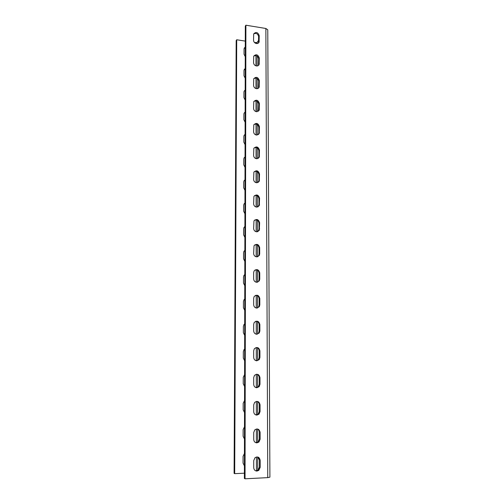 <?xml version="1.0" encoding="UTF-8"?>
<svg xmlns="http://www.w3.org/2000/svg" width="504" height="504" viewBox="0 0 504 504"><rect width="100%" height="100%" fill="white"/><g stroke="black" fill="none" stroke-linecap="round" stroke-linejoin="round"><path stroke-width="0.76" d="M245.227 68.305L243.999 70.371L243.986 75.789L245.209 78.208M245.183 90.021L244.119 91.211L243.949 92.131L243.936 97.612L245.164 100.057M245.139 112.027L244.081 113.198L243.892 114.175L243.879 119.732L245.114 122.188M245.089 134.316L244.049 135.475L243.841 136.508L243.829 142.141L245.07 144.617M245.045 156.908L244.018 158.042L243.785 159.144L243.772 164.846L245.026 167.341M244.994 179.796L243.986 180.911L243.728 182.076L243.716 187.86L244.976 190.373M244.95 202.999L243.961 204.076L243.671 205.323L243.659 211.189L244.925 213.721M244.9 226.517L243.942 227.556L243.615 228.892L243.602 234.833L244.881 237.384M244.849 250.356L243.923 251.345L243.558 252.775L243.545 258.798L244.831 261.374M244.799 274.522L243.917 275.455L243.501 276.992L243.482 283.103L244.78 285.699M244.749 299.029L243.917 299.886L243.438 301.549L243.426 307.742L244.73 310.357M244.698 323.877L243.923 324.652L243.375 326.447L243.363 332.722L244.673 335.362M244.648 349.07L243.949 349.751L243.319 351.697L243.3 358.06L244.623 360.719M244.597 374.623L243.256 377.301L243.237 383.758L244.572 386.436M244.541 400.541L243.193 403.276L243.174 409.828L244.516 412.524M244.49 426.831L243.13 429.622L243.111 436.269L244.465 438.99M244.434 453.506L243.06 456.353L243.048 463.094L244.409 465.841M256.429 65.955C254.69 65.526 253.733 64.449 253.556 62.71L253.714 56.177C256.082 53.865 257.941 54.451 259.276 57.941L259.119 64.493C258.615 65.589 257.72 66.074 256.429 65.955M256.46 88.672C254.709 88.263 253.745 87.179 253.569 85.422L253.739 78.763C256.139 76.432 257.998 77.017 259.327 80.514L259.151 87.205C258.634 88.294 257.739 88.78 256.46 88.672M256.492 111.705C254.728 111.315 253.751 110.225 253.575 108.448L253.77 101.65C256.196 99.307 258.067 99.893 259.377 103.402L259.182 110.231L256.492 111.705M256.523 135.059C254.747 134.681 253.764 133.591 253.588 131.79L253.796 124.853C256.259 122.503 258.136 123.089 259.428 126.605L259.207 133.579L256.523 135.059M256.549 158.741C254.759 158.382 253.777 157.286 253.6 155.459L253.833 148.371C256.322 146.021 258.206 146.607 259.478 150.135L259.232 157.261L256.549 158.741M256.58 182.757C254.778 182.41 253.789 181.314 253.607 179.462L253.871 172.217C256.397 169.867 258.281 170.459 259.529 173.993L259.258 181.276L256.58 182.757M256.618 207.113C254.803 206.785 253.802 205.682 253.619 203.811L253.915 196.39C256.473 194.053 258.363 194.651 259.579 198.185L259.276 205.645L256.618 207.113M256.649 231.815C254.822 231.5 253.814 230.397 253.632 228.501L253.959 220.903C256.555 218.578 258.445 219.19 259.636 222.718L259.289 230.366L256.649 231.815M256.681 256.87C254.841 256.574 253.827 255.471 253.638 253.543L254.016 245.757C256.643 243.463 258.533 244.081 259.686 247.609L259.705 253.884L259.295 255.446L256.681 256.87M256.712 282.284C254.86 282.013 253.84 280.904 253.651 278.958L253.651 272.57L254.079 270.963C256.738 268.701 258.628 269.338 259.743 272.853L259.755 279.222L259.289 280.904L256.712 282.284M256.744 308.076C254.879 307.824 253.852 306.709 253.663 304.737L253.663 298.255L254.148 296.522C256.838 294.317 258.722 294.966 259.799 298.469L259.812 304.933L259.276 306.747L256.744 308.076M256.782 334.246C254.898 334.013 253.865 332.898 253.676 330.895L253.669 324.318L254.237 322.44C256.958 320.305 258.829 320.972 259.856 324.456L259.869 331.015L259.251 332.974L256.782 334.246M256.813 360.801C254.923 360.587 253.877 359.472 253.688 357.437L253.682 350.765L254.337 348.73C257.084 346.676 258.943 347.376 259.913 350.828L259.925 357.481L259.214 359.61L256.813 360.801M256.851 387.752C254.942 387.563 253.89 386.436 253.701 384.382L253.695 377.609L254.463 375.398C257.223 373.451 259.062 374.176 259.969 377.591L259.982 384.344L259.151 386.65L256.851 387.752M256.889 415.107C254.961 414.943 253.903 413.816 253.714 411.73L253.707 404.851L254.608 402.444C257.38 400.623 259.188 401.392 260.033 404.75L260.045 411.604L259.062 414.118L256.889 415.107M256.92 442.877C254.986 442.733 253.922 441.605 253.726 439.488L253.72 432.508L254.785 429.887C257.55 428.224 259.321 429.036 260.089 432.325L260.102 439.28L258.943 442.021L256.92 442.877M256.958 471.07C255.005 470.95 253.934 469.816 253.733 467.674L253.733 460.587L254.993 457.726C257.746 456.246 259.466 457.109 260.152 460.316L260.165 467.378L258.791 470.358L256.958 471.07M245.272 46.872L244.056 48.901L244.043 54.243L245.253 56.65M253.688 33.9C256.032 31.601 257.878 32.193 259.226 35.664L259.081 42.097C258.596 43.193 257.702 43.672 256.404 43.539C254.671 43.098 253.72 42.021 253.543 40.307L253.688 33.9C256.183 32.785 257.827 33.667 258.615 36.553L258.457 42.998M244.194 69.407L245.227 68.878M244.201 91.035L245.183 90.537M244.207 112.94L245.139 112.474M244.232 135.122L245.089 134.707M244.276 157.595L245.045 157.229M244.339 180.356L244.994 180.054M244.427 203.414L244.95 203.188M244.547 226.775L244.9 226.636M244.207 48.05L245.272 47.502M236.181 40.61L234.095 473.363L234.688 473.659L236.716 39.766L236.181 40.61M244.39 473.187L234.688 473.659M258.621 40.295L257.09 42.494L254.52 42.556M245.284 41.108L236.716 39.766M253.745 56.102C256.252 54.999 257.891 55.894 258.659 58.773L258.451 65.425M253.808 78.599C256.328 77.528 257.96 78.422 258.703 81.295L258.439 88.162M253.884 101.398C256.41 100.359 258.035 101.272 258.747 104.126L258.413 111.22M253.978 124.507C256.505 123.518 258.111 124.438 258.798 127.273L258.81 133.106L258.369 134.612M254.092 147.918C256.612 146.998 258.199 147.937 258.842 150.74L258.854 156.656L258.3 158.338M254.224 171.65C256.738 170.818 258.294 171.782 258.892 174.535L258.905 180.533L258.218 182.404M254.381 195.709C256.87 194.985 258.388 195.968 258.936 198.664L258.949 204.75L258.098 206.823M254.577 220.103C257.027 219.505 258.495 220.513 258.987 223.133L258.999 229.307L257.947 231.594M254.81 244.843C257.197 244.39 258.602 245.423 259.037 247.955L259.05 254.218L258.64 255.774L257.764 256.719M255.081 269.936C257.38 269.646 258.716 270.711 259.087 273.13L259.1 279.487L258.634 281.163L257.531 282.202M255.396 295.407C257.582 295.287 258.829 296.377 259.138 298.677L259.151 305.122L258.615 306.93L257.267 308.045M255.749 321.269C257.796 321.325 258.943 322.434 259.188 324.589L259.201 331.128L258.584 333.087L256.958 334.24M256.139 347.539C258.017 347.766 259.05 348.881 259.239 350.885L259.251 357.519L258.539 359.642L256.624 360.795M256.542 374.239C258.237 374.611 259.151 375.719 259.295 377.572L259.308 384.3L258.476 386.606L256.278 387.702M256.952 401.379C258.445 401.871 259.245 402.961 259.346 404.649L259.358 411.484L258.382 413.992L256.208 414.981M257.349 428.961C258.647 429.547 259.327 430.605 259.402 432.142L259.415 439.079L258.256 441.806L256.24 442.663M257.72 456.996L259.459 460.045L259.472 467.088L258.098 470.056L256.271 470.774M245.038 478.8L245.895 25.2L245.316 26.12L244.383 478.472L245.038 478.8L267.744 477.635L269.905 477.162L267.769 29.824L265.86 28.482L267.744 477.635M245.895 25.2L265.86 28.482M255.931 42.777L255.938 43.426M255.95 55.572L255.963 65.848M255.975 78.088L255.988 88.572M256 100.907L256.013 111.611M256.026 124.041L256.038 134.971M256.057 147.496L256.07 158.653M256.082 171.278L256.095 182.675M256.114 195.394L256.127 207.031M256.139 219.857L256.152 231.739M256.171 244.667L256.183 256.801M256.196 269.829L256.215 282.221M256.227 295.363L256.24 308.02M256.259 321.262L256.271 334.19M256.29 347.546L256.303 360.751M256.322 374.27L256.334 387.696M256.353 401.436L256.366 414.968M256.385 429.005L256.397 442.657M256.416 456.989L256.435 470.761M257.09 42.494L257.09 43.565M257.109 56.057L257.122 65.967M257.141 78.561L257.16 88.685M257.179 101.373L257.191 111.712M257.21 124.494L257.229 135.053M257.248 147.943L257.267 158.728M257.286 171.719L257.298 182.732M257.323 195.829L257.336 207.075M257.355 220.279L257.374 231.771M257.393 245.083L257.412 256.813M257.437 270.238L257.45 282.221M257.475 295.76L257.494 307.944M257.512 321.653L257.531 334.013M257.55 347.924L257.569 360.467M257.594 374.585L257.613 387.318M257.632 401.644L257.651 414.571M257.676 429.112L257.695 442.229M257.714 456.996L257.739 470.314M259.239 41.202L258.628 42.078M259.226 35.664L258.615 36.553M260.165 467.378L259.472 467.088M260.152 460.316L259.459 460.045M260.102 439.28L259.415 439.079M260.089 432.325L259.402 432.142M260.045 411.604L259.358 411.484M260.033 404.75L259.346 404.649M259.982 384.344L259.308 384.3M259.969 377.591L259.295 377.572M259.925 357.481L259.251 357.519M259.913 350.828L259.239 350.885M259.869 331.015L259.201 331.128M259.856 324.456L259.188 324.589M259.812 304.933L259.151 305.122M259.799 298.469L259.138 298.677M259.755 279.222L259.1 279.487M259.743 272.853L259.087 273.13M259.705 253.884L259.05 254.218M259.686 247.609L259.037 247.955M259.648 228.911L258.999 229.307M259.636 222.718L258.987 223.133M259.591 204.284L258.949 204.75M259.579 198.185L258.936 198.664M259.541 180.01L258.905 180.533M259.529 173.993L258.892 174.535M259.491 156.07L258.854 156.656M259.478 150.135L258.842 150.74M259.44 132.458L258.81 133.106M259.428 126.605L258.798 127.273M259.39 109.173L258.76 109.885M259.377 103.402L258.747 104.126M259.339 86.209L258.716 86.972M259.327 80.514L258.703 81.295M259.289 63.554L258.672 64.373M259.276 57.941L258.659 58.773M259.081 42.097L258.47 42.966M258.791 470.358L258.098 470.056M258.943 442.021L258.256 441.806M259.062 414.118L258.382 413.992M259.151 386.65L258.476 386.606M259.214 359.61L258.539 359.642M259.251 332.974L258.584 333.087M259.276 306.747L258.615 306.93M259.289 280.904L258.634 281.163M259.295 255.446L258.64 255.774M259.289 230.366L258.64 230.756M259.276 205.645L258.628 206.104M259.258 181.276L258.615 181.805M259.232 157.261L258.596 157.847M259.207 133.579L258.577 134.228M259.182 110.231L258.552 110.937M259.151 87.205L258.527 87.967M259.119 64.493L258.502 65.312"/></g></svg>
